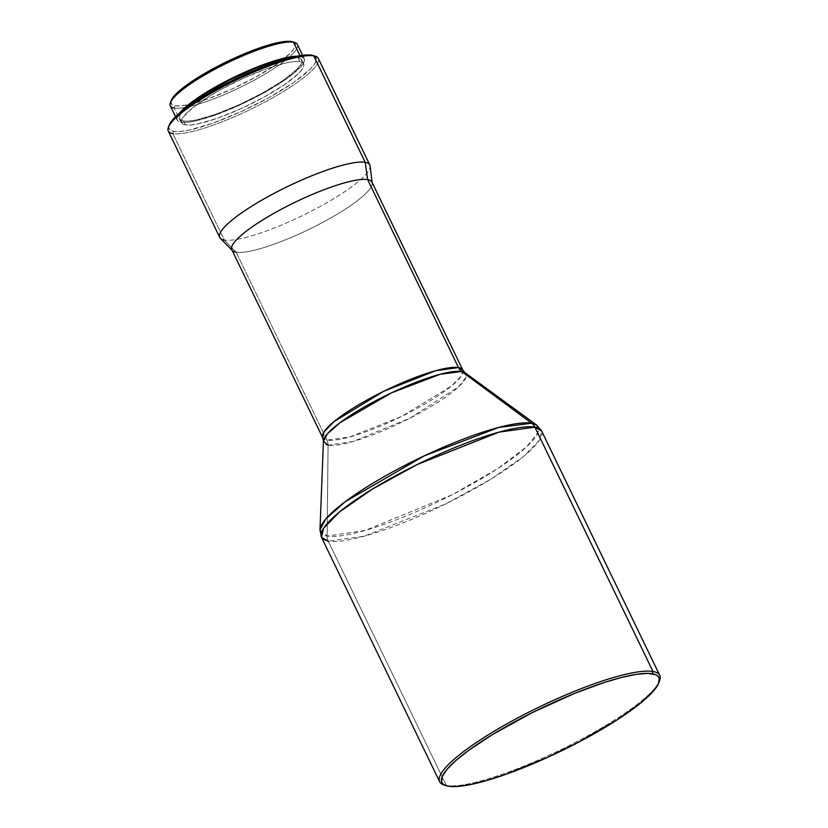 <?xml version="1.0" encoding="UTF-8"?>
<svg xmlns="http://www.w3.org/2000/svg" width="828" height="828" viewBox="0 0 828 828"><rect width="100%" height="100%" fill="white"/><g stroke="black" fill="none" stroke-linecap="round" stroke-linejoin="round"><path stroke-width="0.62" stroke-dasharray="4.14 3.1" d="M443.932 784.954A122.233 23.929 154.2 0 0 446.354 785.534L448.476 786.227L446.354 785.534A122.233 23.929 -25.8 0 1 445.071 785.275M328.23 541.191L446.354 785.534L328.23 541.191A11.116 10.505 99.6 0 1 327.101 536.078A11.116 10.505 -80.4 0 0 328.23 541.191A122.233 23.929 154.2 0 0 456.632 498.394A122.233 23.929 154.2 0 0 541.615 430.974L539.556 440.061L523.669 456.363L490.725 479.267L445.464 504.024L364.041 536.233L328.23 541.191A122.233 23.929 154.2 0 1 321.512 537.372M319.97 529.816L327.101 536.078A120.981 23.691 -25.8 0 1 319.97 529.816M328.095 445.226L327.101 536.078L328.095 445.226L353.142 441.49L409.87 418.202L458.577 386.8L466.009 377.361L464.984 372.704A79.033 15.473 154.2 0 1 414.714 415.677A79.033 15.473 154.2 0 1 328.095 445.226A11.116 10.505 -80.4 0 0 326.967 440.123A11.116 10.505 99.6 0 1 328.095 445.226A79.033 15.473 154.2 0 1 323.438 441.127M462.759 369.981L461.455 375.767L451.343 386.138L401.57 416.474L349.758 436.967L326.967 440.123A77.78 15.225 -25.8 0 1 322.692 437.691L326.967 440.123L236.115 252.188L326.967 440.123A77.78 15.225 -25.8 0 0 408.68 412.893A77.78 15.225 -25.8 0 0 462.759 369.981M231.84 249.756A77.78 15.225 154.2 0 0 236.115 252.188L224.305 240.058L236.115 252.188A77.78 15.225 154.2 0 0 317.828 224.957A77.78 15.225 154.2 0 0 371.907 182.046M220.362 238.361A83.338 16.322 154.2 0 0 224.305 240.058L172.845 133.608L224.305 240.058A83.338 16.322 154.2 0 0 309.403 212.144A83.338 16.322 154.2 0 0 370.095 165.973M168.27 131.01A83.338 16.322 154.2 0 0 172.845 133.608L173.549 131.362L172.845 133.608A83.338 16.322 154.2 0 0 260.396 104.431A83.338 16.322 154.2 0 0 318.335 58.467M168.85 126.239A81.672 15.991 154.2 0 0 173.549 131.362L179.997 131.497L188.846 130.162L212.33 123.341L240.41 111.946L268.831 97.704L293.257 82.79L309.962 69.469L314.578 64.056L316.42 59.771L315.427 56.77L313.274 55.569M299.891 61.655L297.997 57.732A67.782 13.269 154.2 0 0 289.665 57.95L297.997 57.732L299.891 61.655A67.782 13.269 -25.8 0 1 303.617 63.766A67.782 13.269 -25.8 0 1 256.494 101.151A67.782 13.269 -25.8 0 1 185.286 124.883A67.782 13.269 -25.8 0 1 181.56 122.772A67.782 13.269 -25.8 0 1 228.683 85.377A67.782 13.269 -25.8 0 1 299.891 61.655L303.038 62.98L303.866 65.464L302.334 69.024L298.504 73.516L284.635 84.57L264.37 96.948L240.782 108.768L217.474 118.228L197.985 123.889L190.637 124.997L185.286 124.883L183.392 120.96L185.286 124.883L182.139 123.558L181.311 121.064L182.843 117.514L192.645 107.775L210.053 95.82L220.807 89.59L244.395 77.77L267.703 68.31L287.192 62.649L294.54 61.541L299.891 61.655M185.679 108.22A67.782 13.269 154.2 0 0 179.666 118.849A67.782 13.269 154.2 0 0 183.392 120.96L188.743 121.074L196.091 119.967L215.58 114.305L238.888 104.845L262.476 93.026L282.741 80.647L296.61 69.593L300.44 65.101L301.961 61.541L301.144 59.057L297.997 57.732A67.782 13.269 154.2 0 1 301.723 59.844A67.782 13.269 154.2 0 1 254.6 97.228A67.782 13.269 154.2 0 1 183.392 120.96L180.245 119.636L179.417 117.141L180.949 113.591L185.679 108.22M300.336 56.428L299.984 55.693L300.336 56.428A70.566 13.817 -25.8 0 1 304.218 58.633A70.566 13.817 -25.8 0 1 255.169 97.549A70.566 13.817 -25.8 0 1 181.042 122.254A70.566 13.817 -25.8 0 1 177.161 120.06A70.566 13.817 -25.8 0 1 179.655 113.012L176.913 118.28L177.772 120.878L181.042 122.254L174.17 108.033L181.042 122.254L186.611 122.368L194.259 121.219L214.545 115.33L238.816 105.477L263.366 93.181L284.47 80.295L292.688 74.251L302.882 64.108L304.476 60.403L303.617 57.815L300.336 56.428A70.566 13.817 -25.8 0 0 297.149 56.211L300.336 56.428M170.289 105.829A70.566 13.817 154.2 0 0 174.17 108.033L174.863 105.777L174.17 108.033A70.566 13.817 154.2 0 0 186.9 107.091A70.566 13.817 -25.8 0 1 174.17 108.033M170.868 101.616A68.9 13.486 154.2 0 0 174.863 105.777L180.297 105.891L187.77 104.763L207.58 99.018L231.271 89.403L255.241 77.387L275.848 64.812L289.935 53.572L293.826 49.007L295.379 45.395L294.54 42.859L292.791 41.866M171.127 100.685L171.665 104.431L174.863 105.777A68.9 13.486 154.2 0 0 190.295 104.204A68.9 13.486 154.2 0 0 283.642 59.088A68.9 13.486 154.2 0 0 292.708 41.845M294.861 42.538A70.566 13.817 -25.8 0 1 288.009 58.208A70.566 13.817 -25.8 0 1 186.9 107.091A70.566 13.817 154.2 0 0 288.009 58.208A70.566 13.817 154.2 0 0 297.345 44.412M169.326 124.769L168.757 126.767L169.75 129.768L173.549 131.362A81.672 15.991 154.2 0 0 266.471 98.998A81.672 15.991 154.2 0 0 313.253 55.559M315.406 56.263A83.338 16.322 -25.8 0 1 267.672 100.581A83.338 16.322 -25.8 0 1 172.845 133.608M369.795 164.917A83.338 16.322 -25.8 0 1 311.856 210.881A83.338 16.322 -25.8 0 1 224.305 240.058M372.124 182.502L372.196 183.04A77.78 15.225 -25.8 0 1 315.54 226.127A77.78 15.225 -25.8 0 1 236.115 252.188M536.637 425.074A120.981 23.691 -25.8 0 1 459.685 490.849A120.981 23.691 -25.8 0 1 327.101 536.078L365.427 530.365L452.274 494.72L497.307 468.886L526.836 446.654L538.21 432.195L536.637 425.074M659.14 681.786A122.233 23.929 -25.8 0 1 561.984 749.154A122.233 23.929 -25.8 0 1 446.354 785.534A122.233 23.929 154.2 0 0 563.827 748.253A122.233 23.929 154.2 0 0 659.595 680.699M181.56 122.772L179.666 118.849M177.161 120.06L175.557 116.727M304.218 58.633L302.613 55.31M303.617 63.766L301.723 59.844"/><path stroke-width="1.24" d="M445.071 785.275A122.233 23.929 -25.8 0 1 439.637 781.725A122.233 23.929 -25.8 0 1 524.61 714.305A122.233 23.929 -25.8 0 1 653.013 671.508A122.233 23.929 154.2 0 0 513.94 719.956A122.233 23.929 154.2 0 0 443.932 784.954L446.085 785.658A120.567 23.608 -25.8 0 1 515.14 721.54A120.567 23.608 -25.8 0 1 652.319 673.764L653.013 671.508L534.888 427.165A122.233 23.929 154.2 0 0 406.486 469.952A122.233 23.929 154.2 0 0 321.512 537.372L323.562 528.295L339.449 511.983L372.403 489.079L417.664 464.332L499.077 432.112L534.888 427.165A11.116 10.505 -80.4 0 0 531.648 423.222L498.756 427.434L424.071 455.938L345.348 501.592L325.694 519.063L319.97 529.816A120.981 23.691 -25.8 0 1 410.129 462.738A120.981 23.691 -25.8 0 1 531.648 423.222L461.724 371.503A79.033 15.473 154.2 0 0 382.339 397.316A79.033 15.473 154.2 0 0 323.438 441.127L328.095 445.226M236.115 252.188A77.78 15.225 -25.8 0 1 232.44 250.594A77.78 15.225 -25.8 0 1 283.652 208.035A77.78 15.225 -25.8 0 1 367.632 179.624A77.78 15.225 154.2 0 1 371.907 182.046L462.759 369.981A77.78 15.225 -25.8 0 0 458.484 367.56L367.632 179.624L458.484 367.56L435.694 370.706L383.881 391.209L334.108 421.535L323.996 431.916L322.692 437.691A77.78 15.225 -25.8 0 1 376.771 394.79A77.78 15.225 -25.8 0 1 458.484 367.56A11.116 10.505 -80.4 0 0 461.724 371.503A11.116 10.505 99.6 0 1 458.484 367.56L462.759 369.981L464.984 372.704L461.724 371.503L531.648 423.222A11.116 10.505 99.6 0 1 534.888 427.165L653.013 671.508L652.319 673.764A120.567 23.608 -25.8 0 1 658.809 682.821A120.567 23.608 -25.8 0 1 564.344 749.454A120.567 23.608 -25.8 0 1 448.476 786.227A120.567 23.608 -25.8 0 1 446.085 785.658M328.23 541.191L321.512 537.372L439.637 781.725M224.305 240.058A83.338 16.322 -25.8 0 1 219.731 237.46A83.338 16.322 -25.8 0 1 277.67 191.496A83.338 16.322 -25.8 0 1 365.21 162.319A83.338 16.322 154.2 0 1 370.095 165.973L372.196 183.04A77.78 15.225 -25.8 0 0 367.632 179.624L365.21 162.319L367.632 179.624A77.78 15.225 154.2 0 0 285.919 206.855A77.78 15.225 154.2 0 0 231.84 249.756L322.692 437.691L323.438 441.127L327.174 434.11L340.018 422.694L391.447 392.865L440.237 374.246L461.724 371.503A79.033 15.473 154.2 0 1 464.984 372.704L536.637 425.074L531.648 423.222A120.981 23.691 -25.8 0 1 536.637 425.074L541.615 430.974A122.233 23.929 154.2 0 0 534.888 427.165L541.615 430.974L659.73 675.327A122.233 23.929 -25.8 0 1 659.14 681.786M172.845 133.608A83.338 16.322 -25.8 0 1 168.363 127.346A83.338 16.322 -25.8 0 1 233.662 81.289A83.338 16.322 -25.8 0 1 313.75 55.869A83.338 16.322 154.2 0 1 318.335 58.467L369.795 164.917A83.338 16.322 -25.8 0 0 365.21 162.319L313.75 55.869L365.21 162.319A83.338 16.322 154.2 0 0 275.227 192.758A83.338 16.322 154.2 0 0 220.362 238.361L232.44 250.594M313.874 55.797L311.628 55.176A81.672 15.991 154.2 0 1 313.253 55.559L315.406 56.263A83.338 16.322 -25.8 0 0 313.75 55.869L311.628 55.176L313.75 55.869A83.338 16.322 154.2 0 0 226.21 85.046A83.338 16.322 154.2 0 0 168.27 131.01L219.731 237.46M169.14 125.245L175.215 117.069L186.9 107.309L203.377 96.348L230.319 81.486L251.991 71.394L279.315 61.003L296.331 56.376L305.19 55.041L311.628 55.176A81.672 15.991 154.2 0 0 233.134 80.088A81.672 15.991 154.2 0 0 169.15 125.225A81.672 15.991 154.2 0 0 168.85 126.239M289.665 57.95A67.782 13.269 154.2 0 0 185.679 108.22L198.637 98.046L208.149 91.898L230.505 79.56L254.413 68.714L265.809 64.387L276.231 61.013L289.665 57.95M174.17 108.033A70.566 13.817 -25.8 0 1 170.361 102.724A70.566 13.817 -25.8 0 1 225.651 63.725A70.566 13.817 -25.8 0 1 293.464 42.207L299.984 55.693L293.464 42.207A70.566 13.817 154.2 0 0 219.337 66.913A70.566 13.817 154.2 0 0 170.289 105.829L175.557 116.727M179.655 113.012A70.566 13.817 -25.8 0 1 234.676 76.911A70.566 13.817 -25.8 0 1 297.149 56.211L287.119 57.474L266.833 63.363L242.573 73.206L230.091 79.167L206.814 92.001L196.919 98.397L188.701 104.442L179.655 113.012M292.791 41.866L291.342 41.514A68.9 13.486 154.2 0 0 225.133 62.524A68.9 13.486 154.2 0 0 171.158 100.602A68.9 13.486 154.2 0 0 170.868 101.616M302.613 55.31L297.345 44.412A70.566 13.817 154.2 0 0 293.464 42.207A70.566 13.817 -25.8 0 1 294.861 42.538L292.708 41.845A68.9 13.486 154.2 0 0 291.342 41.514L285.908 41.4L269.235 44.847L247.054 52.681L222.753 63.704L210.964 69.904L190.368 82.489L176.271 93.719L171.127 100.685M658.809 682.821L659.595 680.699A122.233 23.929 154.2 0 0 653.013 671.508A122.233 23.929 -25.8 0 1 659.73 675.327M448.476 786.227L445.164 785.317L442.876 783.868L441.614 781.911L442.245 776.498L447.037 769.305L455.793 760.611L468.182 750.727L492.515 734.539L532.28 712.597L574.808 693.305L604.606 682.365L622.014 677.314L636.68 674.282L648.024 673.392L655.621 674.675L657.918 676.114L659.171 678.08L658.539 683.483L653.758 690.676L639.226 704.193L617.057 719.936L578.958 742.023L547.184 757.568L505.722 774.387L487.174 780.39L471.06 784.458L457.987 786.424L448.476 786.227M323.438 441.127L319.97 529.816L321.512 537.372M168.363 127.346L169.15 125.225M170.361 102.724L171.158 100.602"/></g></svg>
